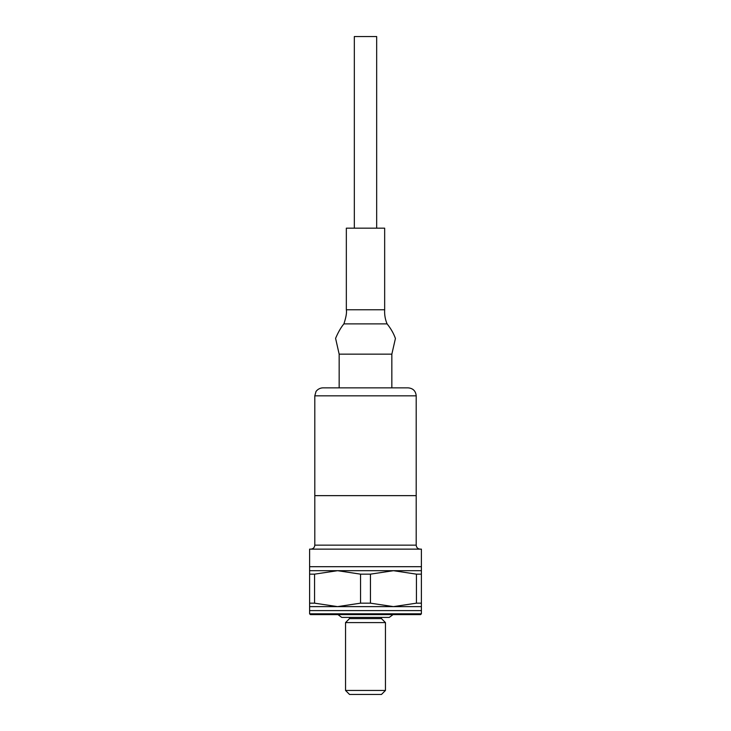 <?xml version="1.0" encoding="UTF-8"?>
<svg xmlns="http://www.w3.org/2000/svg" width="731" height="731" viewBox="0 0 731 731"><rect width="100%" height="100%" fill="white"/><g stroke="black" fill="none" stroke-linecap="round" stroke-linejoin="round"><path stroke-width="1.1" d="M416.204 395.836L314.796 395.836L315.975 391.67C315.417 392.337 317.711 388.088 322.782 387.859L408.218 387.859C413.061 388.325 415.729 390.994 416.204 395.836L416.204 495.645L314.796 495.645L314.796 545.143C314.568 547.574 313.233 548.899 310.812 549.136M322.782 387.859L391.843 387.859L391.843 354.16L395.425 338.48C393.662 333.455 390.884 328.584 387.092 323.879C385.2 319.447 384.387 314.732 384.661 309.761L346.339 309.761C346.896 312.502 346.092 317.208 343.908 323.879C341.03 327.296 338.252 332.112 335.584 338.343L339.157 354.16L339.157 387.859M384.661 309.761L384.661 228.173L346.339 228.173L346.339 309.761M420.188 549.136C417.766 548.899 416.432 547.574 416.204 545.143L416.204 495.645L314.796 495.645L314.796 395.836M421.394 603.788L421.394 574.155L416.442 574.155L393.442 570.692L421.394 570.692L421.394 574.155L421.394 549.136L309.606 549.136L309.606 566.699L421.394 566.699L309.606 566.699L309.606 570.692L337.558 570.692L314.558 574.155L309.606 574.155L309.606 570.692M376.675 228.173L376.675 36.55L354.325 36.55L354.325 228.173M381.472 617.403L381.472 618.6L349.528 618.6L349.528 617.403M349.528 618.6L345.544 622.593L385.456 622.593L381.472 618.6M345.544 690.457L385.456 690.457L381.472 694.45L349.528 694.45L345.544 690.457L345.544 622.593M421.394 613.812L420.59 614.607L310.41 614.607L309.606 613.812L421.394 613.812L421.394 606.62L393.442 606.62L416.442 603.166L421.394 603.166L421.394 606.62M309.606 613.812L309.606 610.613L421.394 610.613L309.606 610.613L309.606 603.166L309.606 606.62L337.558 606.62L360.557 603.166L370.443 603.166L370.443 574.155L360.557 574.155L337.558 570.692L393.442 570.692L370.443 574.155M416.442 574.155L416.442 603.166M370.443 603.166L393.442 606.62L337.558 606.62L314.558 603.166L314.558 574.155M309.606 574.155L309.606 603.166L314.558 603.166M360.557 574.155L360.557 603.166M391.843 354.16L339.157 354.16M387.092 323.879L343.908 323.879M416.204 545.143L314.796 545.143M385.456 690.457L385.456 622.593M337.941 614.607L341.743 617.403L389.257 617.403L393.059 614.607"/></g></svg>
